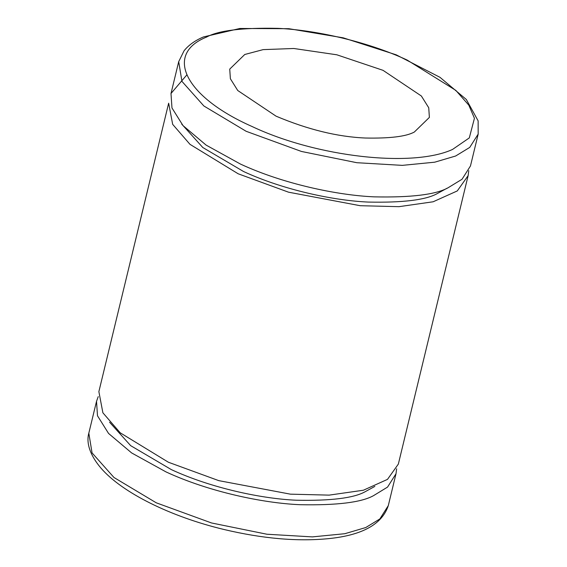 <?xml version="1.0" encoding="UTF-8"?>
<svg xmlns="http://www.w3.org/2000/svg" width="567" height="567" viewBox="0 0 567 567"><rect width="100%" height="100%" fill="white"/><g stroke="black" fill="none" stroke-linecap="round" stroke-linejoin="round"><path stroke-width="0.85" d="M181.702 124.088L202.802 147.512L243.527 171.496C283.521 190.044 334.14 200.64 368.437 202.079C402.783 202.78 425.668 199.981 437.1 193.68L446.966 188.265M468.76 170.653L468.129 175.635L457.278 190.93L433.145 201.781L398.941 206.679L360.194 205.708L288.532 192.185L238.175 173.785L189.98 144.337L172.673 124.35L168.654 103.187L98.871 391.634L102.889 412.797L120.197 432.791L168.392 462.24L218.749 480.632L290.41 494.162L329.158 495.126L363.362 490.235L387.495 479.377L398.346 464.082L468.129 175.635M109.573 422.231L130.672 445.655L171.397 469.639C211.399 488.187 262.018 498.783 296.307 500.222C330.653 500.923 353.539 498.124 364.971 491.823L374.837 486.408M396.631 468.796L396 473.778L387.552 487.096L373.447 495.7C361.207 502.447 336.685 505.445 299.886 504.694C263.138 503.156 208.904 491.802 166.046 471.928L131.636 452.934L108.552 433.436L97.496 415.788L96.525 401.323L98.24 396.609M276.079 116.178C307.86 129.567 337.599 136.853 365.304 138.022C389.834 138.518 406.185 136.519 414.349 132.019L429.382 117.404L428.737 107.765L421.366 96L383.037 70.336L336.841 54.793L293.812 48.493L263.131 49.627L244.767 54.489L229.734 69.103L230.379 78.749L237.75 90.514L276.079 116.178M206.608 37.046C163.906 54.141 184.722 96.773 252.017 126.491C316.918 157.208 412.528 167.811 452.501 149.461L469.299 137.909L474.437 118.283L468.824 105.178L455.833 90.387L407.099 60.024C365.672 40.81 313.246 29.838 277.724 28.35C242.152 27.62 218.444 30.519 206.608 37.046M186.805 74.929L171 93.491L171.971 107.957L183.021 125.605L206.112 145.102L240.521 164.097C283.38 183.97 337.613 195.324 374.355 196.862C411.153 197.614 435.676 194.616 447.923 187.861L462.027 179.264L470.475 165.94L478.179 134.095L478.137 120.863L466.322 99.48L439.999 77.332L396.156 54.801L343.184 37.819L288.865 28.697L239.884 28.478L203.468 36.94C195.069 40.498 188.598 45.112 184.055 50.796L178.704 61.647L181.943 81.372L203.872 105.979L246.156 131.296L301.446 151.453L356.82 162.708L402.286 165.366L434.705 162.19L455.627 156.017L469.731 147.42L478.179 134.095M396 473.778L388.296 505.622L379.847 518.947L365.743 527.544L344.821 533.71L312.403 536.892L266.937 534.234L211.569 522.98L156.272 502.816L113.988 477.506L92.06 452.898L88.821 433.167L96.525 401.323M388.296 505.622C382.13 524.255 362.214 535.262 328.548 538.643C297.42 541.698 262.549 538.643 223.937 529.479C170.759 516.743 121.99 492.688 100.834 467.959C87.63 452.346 86.751 440.254 88.821 433.167M171 93.491L178.704 61.647"/></g></svg>
